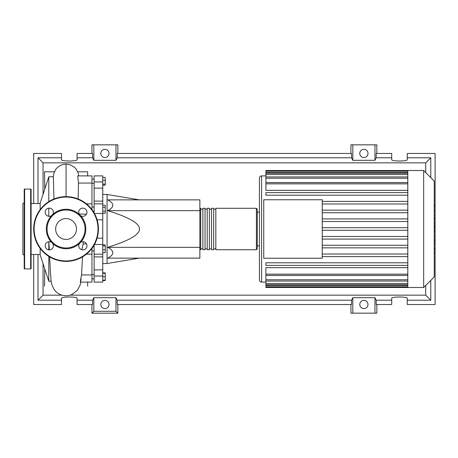 <?xml version="1.0" encoding="UTF-8"?>
<svg xmlns="http://www.w3.org/2000/svg" width="458" height="458" viewBox="0 0 458 458"><rect width="100%" height="100%" fill="white"/><g stroke="black" fill="none" stroke-linecap="round" stroke-linejoin="round"><path stroke-width="0.69" d="M91.961 250.921L94.119 250.921M93.226 246.604L94.119 246.604M102.752 194.473L107.069 194.473L107.069 263.527L102.752 263.527M107.069 263.527L139.438 258.135M107.069 194.473L139.438 199.865M107.676 210.657C114.534 207.062 114.534 203.461 107.676 199.865L199.865 199.865L199.865 210.657L107.676 210.657C129.11 217.292 139.696 223.407 139.438 229C139.696 234.593 129.11 240.708 107.676 247.343L199.865 247.343L199.865 258.135L107.676 258.135C114.534 254.539 114.534 250.938 107.676 247.343M199.865 210.657L199.865 247.343M102.752 177.435L105.254 177.435L105.254 185.141L102.752 185.141M102.752 184.105L105.254 184.105M102.752 180.257L105.254 180.257M102.752 207.245L105.254 207.245L105.254 205.247L102.752 205.247M102.752 213.222L105.254 213.222L105.254 207.245M102.752 211.23L105.254 211.23M102.752 249.793L105.254 249.793L105.254 244.91L102.752 244.91M102.752 245.946L105.254 245.946M102.752 252.616L105.254 252.616L105.254 249.793M102.752 280.164L105.254 280.164L105.254 272.859L102.752 272.859M102.752 276.712L105.254 276.712M102.752 273.26L105.254 273.26M102.752 280.565L105.254 280.565L105.254 280.164M102.752 201.108L94.119 201.108L94.119 203.844L102.752 203.844L102.752 175.895L94.119 175.895L94.119 188.124L102.752 188.124M94.119 201.108L94.119 188.124M102.752 269.876L94.119 269.876L94.119 282.105L102.752 282.105L102.752 203.844M94.119 269.876L94.119 256.892L102.752 256.892M94.119 245.15L94.119 256.892M94.119 212.85L94.119 203.844M199.865 248.854L200.73 249.719L200.73 208.281L199.865 209.146M256.406 249.719L256.406 208.281L215.838 208.281L215.838 249.719L256.406 249.719L257.27 248.854L257.27 209.146L257.27 212.169L259.428 212.169M213.68 229L213.68 208.281L211.522 208.281L211.522 249.719L213.68 249.719L213.68 229M209.363 229L209.363 208.281L207.205 208.281L207.205 249.719L209.363 249.719L209.363 229M205.047 229L205.047 208.281L202.888 208.281L202.888 249.719L205.047 249.719L205.047 229M434.236 181.087L434.236 276.913L423.661 287.487L423.661 170.513L434.236 181.087M423.661 170.513L407.797 170.513L407.797 287.487L265.903 287.487L265.903 267.661L407.797 267.661M261.587 282.088L261.587 175.912A2.158 2.158 0 0 0 259.428 178.07L259.428 279.93A2.158 2.158 0 0 0 261.587 282.088L265.903 282.088M407.797 190.339L265.903 190.339L265.903 171.195L407.797 171.195M263.745 258.243L263.745 199.757L322.232 199.757L322.232 258.243L263.745 258.243M407.797 203.976L322.232 203.976M407.797 210.159L322.232 210.159M407.797 212.747L322.232 212.747M407.797 218.93L322.232 218.93M407.797 221.523L322.232 221.523M407.797 227.706L322.232 227.706M407.797 230.294L322.232 230.294M407.797 236.477L322.232 236.477M407.797 239.07L322.232 239.07M407.797 245.253L322.232 245.253M407.797 247.841L322.232 247.841M407.797 170.513L265.903 170.513L265.903 171.195M407.797 265.388L265.903 265.388L265.903 262.795L407.797 262.795M407.797 256.612L322.232 256.612M407.797 254.024L322.232 254.024M407.797 192.612L265.903 192.612L265.903 195.205L407.797 195.205M407.797 201.388L322.232 201.388M435.1 205.499L435.1 217.275M435.1 206.048L434.236 206.048M434.236 218.157L435.1 218.157L435.1 226.55L434.236 226.55M435.1 222.651L434.236 222.651M435.1 219.021L434.236 219.021M435.1 226.55L435.1 230.958L434.236 230.958M435.1 230.958L435.1 252.827L434.236 252.827M435.1 249.078L434.236 249.078M435.1 248.482L434.236 248.482M435.1 243.77L434.236 243.77M435.1 240.931L434.236 240.931M435.1 239.689L434.236 239.689M435.1 236.047L434.236 236.047M40.167 254.465L31.098 254.465M40.167 203.535L31.098 203.535M40.167 248.425L40.167 254.9L48.8 281.229L51.21 281.229M48.8 201.617L48.8 176.771L53.374 176.771L53.952 198.978M48.8 281.229L48.8 256.383M48.8 249.856L48.8 241.715M48.8 216.285L48.8 208.144M48.8 176.771L40.167 203.1L40.167 209.575M48.857 241.709L49.321 249.885M49.624 256.886L50.552 274.554C51.519 280.244 49.859 280.857 53.809 289.004C55.401 291.5 57.634 293.372 60.502 294.62A14.501 14.501 0 0 0 72.421 294.259M86.493 243.902L83.161 243.902L81.799 249.753M79.205 214.098L86.493 214.098M80.39 282.105L91.961 282.105L91.961 248.425M91.961 274.932L81.547 274.932L82.497 256.886M81.146 279.054C80.064 285.151 80.236 280.977 81.547 274.932L81.576 274.56M78.175 198.978L78.455 183.068L91.961 183.068L91.961 175.895L77.723 175.895L78.455 183.068M91.961 209.575L91.961 183.068M44.483 189.938L44.655 189.417M44.638 268.537L44.483 268.062M44.764 268.926L44.483 286.193M54.376 171.807L44.483 171.807L44.764 189.074M59.065 293.927A14.501 14.501 0 0 0 60.502 294.62M77.751 171.807L87.644 171.807L87.644 175.895M87.644 282.105L87.644 286.193M24.194 255.215L22.9 254.465L22.9 203.535L24.194 202.785M24.629 189.074A0.429 0.429 0 0 0 24.194 189.509L24.194 268.491A0.429 0.429 0 0 0 24.629 268.926L30.669 268.926A0.429 0.429 0 0 0 31.098 268.491L31.098 189.509A0.429 0.429 0 0 0 30.669 189.074L24.629 189.074L24.629 268.926M51.536 242.362A4.099 4.099 0 0 0 45.176 245.786A4.099 4.099 0 0 0 49.275 249.885A4.099 4.099 0 0 0 52.699 243.524A19.74 19.74 0 0 1 52.699 214.476A4.099 4.099 0 0 0 49.275 208.115A4.099 4.099 0 0 0 47.334 215.827A4.099 4.099 0 0 0 51.536 215.638M86.951 212.214A4.099 4.099 0 0 0 82.846 208.115A4.099 4.099 0 0 0 79.429 214.476A19.74 19.74 0 0 1 80.591 215.638A4.099 4.099 0 0 0 86.951 212.214M79.429 243.524A4.099 4.099 0 0 0 82.846 249.885A4.099 4.099 0 0 0 84.793 242.173A4.099 4.099 0 0 0 80.591 242.362A19.74 19.74 0 0 1 52.699 243.524M33.692 229A32.369 32.369 0 0 1 66.061 196.631A32.369 32.369 0 0 1 98.436 229A32.369 32.369 0 0 1 66.061 261.369A32.369 32.369 0 0 1 33.692 229M80.591 215.638A19.74 19.74 0 0 1 80.591 242.362M85.056 229A18.99 18.99 0 0 1 66.061 247.99A18.99 18.99 0 0 1 47.071 229A18.99 18.99 0 0 1 66.061 210.01A18.99 18.99 0 0 1 85.056 229M76.486 229A10.425 10.425 0 0 0 66.061 218.575A10.425 10.425 0 0 0 55.641 229A10.425 10.425 0 0 0 66.061 239.425A10.425 10.425 0 0 0 76.486 229M52.699 214.476A19.74 19.74 0 0 1 79.429 214.476M109.01 304.49A4.099 4.099 0 0 1 104.911 308.589A4.099 4.099 0 0 1 100.806 304.49A4.099 4.099 0 0 1 104.911 300.391A4.099 4.099 0 0 1 109.01 304.49M367.98 304.49A4.099 4.099 0 0 1 363.881 308.589A4.099 4.099 0 0 1 359.782 304.49A4.099 4.099 0 0 1 363.881 300.391A4.099 4.099 0 0 1 367.98 304.49M109.01 153.419A4.099 4.099 0 0 1 104.911 157.523A4.099 4.099 0 0 1 100.806 153.419A4.099 4.099 0 0 1 104.911 149.319A4.099 4.099 0 0 1 109.01 153.419M367.98 153.419A4.099 4.099 0 0 1 363.881 157.523A4.099 4.099 0 0 1 359.782 153.419A4.099 4.099 0 0 1 363.881 149.319A4.099 4.099 0 0 1 367.98 153.419M391.722 300.219L376.201 300.219L376.201 304.536L391.722 304.536L391.722 298.324C391.344 296.561 407.637 296.561 407.259 298.324L407.259 304.536L435.1 304.536L435.1 252.827M434.236 205.173L435.1 205.173L435.1 153.464L407.259 153.464L407.259 159.676C407.637 161.439 391.344 161.439 391.722 159.676L391.722 153.464L376.201 153.464L376.201 157.781L391.722 157.781M91.961 153.464L91.961 144.831L93.838 144.831L93.838 160.311L92.585 157.781L92.585 153.464L77.07 153.464L77.07 159.676C77.442 161.439 61.154 161.439 61.532 159.676L61.532 153.464L33.692 153.464L33.692 203.535M376.831 153.464L376.831 144.831L374.953 144.831L374.953 160.311L352.815 160.311L351.561 157.781L351.561 153.464L117.231 153.464L117.231 157.781L115.977 160.311L115.977 144.831L117.855 144.831L117.855 153.464M350.931 153.464L350.931 144.831L352.815 144.831L352.815 160.311M376.831 304.536L376.831 313.169L350.931 313.169L350.931 304.536M117.855 304.536L117.855 313.169L91.961 313.169L91.961 304.536M407.259 157.781L430.783 157.781L430.783 177.635M430.783 280.365L430.783 300.219L407.259 300.219M33.692 254.465L33.692 304.536L61.532 304.536L61.532 298.324C61.154 296.561 77.442 296.561 77.07 298.324L77.07 304.536L92.585 304.536L92.585 300.219L77.07 300.219M77.07 157.781L92.585 157.781M61.532 300.219L38.008 300.219L38.008 254.465M38.008 203.535L38.008 157.781L61.532 157.781M374.953 144.831L352.815 144.831M376.201 157.781L374.953 160.311M115.977 160.311L93.838 160.311M115.977 144.831L93.838 144.831M92.585 300.219L93.838 297.689L115.977 297.689L117.231 300.219L117.231 304.536L351.561 304.536L351.561 300.219L352.815 297.689L352.815 313.169M352.815 297.689L374.953 297.689L374.953 313.169M374.953 297.689L376.201 300.219M430.783 300.219L425.728 295.164L70.068 295.164M62.053 295.164L43.058 295.164L43.058 263.728M38.008 300.219L43.058 295.164M351.561 300.219L117.231 300.219M117.231 157.781L351.561 157.781M117.855 313.169L115.977 311.285L93.838 311.285L91.961 313.169M93.838 297.689L93.838 311.285M115.977 297.689L115.977 311.285M430.783 157.781L425.728 162.836L425.728 172.586M425.728 285.414L425.728 295.164M43.058 194.272L43.058 162.836L425.728 162.836M38.008 157.781L43.058 162.836M102.752 181.963L94.119 181.963M94.48 244.498L102.752 244.498M102.752 238.183L97.102 238.183M97.102 219.817L102.752 219.817M102.752 213.502L94.48 213.502M94.119 276.037L102.752 276.037M407.797 172.489L265.903 172.489M407.797 183.841L265.903 183.841M407.797 174.567L265.903 174.567M407.797 178.225L265.903 178.225M407.797 285.511L265.903 285.511M407.797 274.159L265.903 274.159M407.797 283.433L265.903 283.433M407.797 279.775L265.903 279.775M435.1 217.825L434.236 217.825M435.1 215.077L434.236 215.077M435.1 210.228L434.236 210.228M435.1 225.714L434.236 225.714M435.1 228.754L434.236 228.754M435.1 231.233L434.236 231.233M66.061 196.631L66.061 164.079L63.227 164.399L60.593 165.321L58.149 166.849L56.111 168.893L54.084 172.563L53.294 176.771M30.669 268.926L30.669 189.074M98.001 229A31.94 31.94 0 0 0 66.061 197.06A31.94 31.94 0 0 0 34.121 229A31.94 31.94 0 0 0 66.061 260.94A31.94 31.94 0 0 0 98.001 229M94.119 274.554L91.961 274.554M94.119 211.396L93.226 211.396M94.119 183.446L91.961 183.446M94.119 179.13L91.961 179.13M94.119 207.079L91.961 207.079M94.119 278.87L91.961 278.87M94.119 254.156L102.752 254.156M202.888 248.854L200.73 248.854M207.205 248.854L205.047 248.854M211.522 248.854L209.363 248.854M215.838 248.854L213.68 248.854M215.838 209.146L213.68 209.146M211.522 209.146L209.363 209.146M207.205 209.146L205.047 209.146M202.888 209.146L200.73 209.146M256.406 208.281L257.27 209.146M261.587 175.912L265.903 175.912M265.903 182.547L407.797 182.547M265.903 173.273L407.797 173.273M265.903 176.931L407.797 176.931M407.797 286.805L265.903 286.805M407.797 275.453L265.903 275.453M407.797 284.727L265.903 284.727M407.797 281.069L265.903 281.069M257.27 245.831L259.428 245.831M407.797 287.487L423.661 287.487M434.236 225.805L435.1 225.805M86.436 254.156L91.961 254.156M86.436 203.844L91.961 203.844M78.759 175.895L78.072 172.637L76.062 168.956L74.419 167.222L70.126 164.748L66.061 164.079M83.27 241.709L83.156 243.942M71.625 294.62L77.196 290.532L80.03 285.351L80.785 282.105"/></g></svg>
